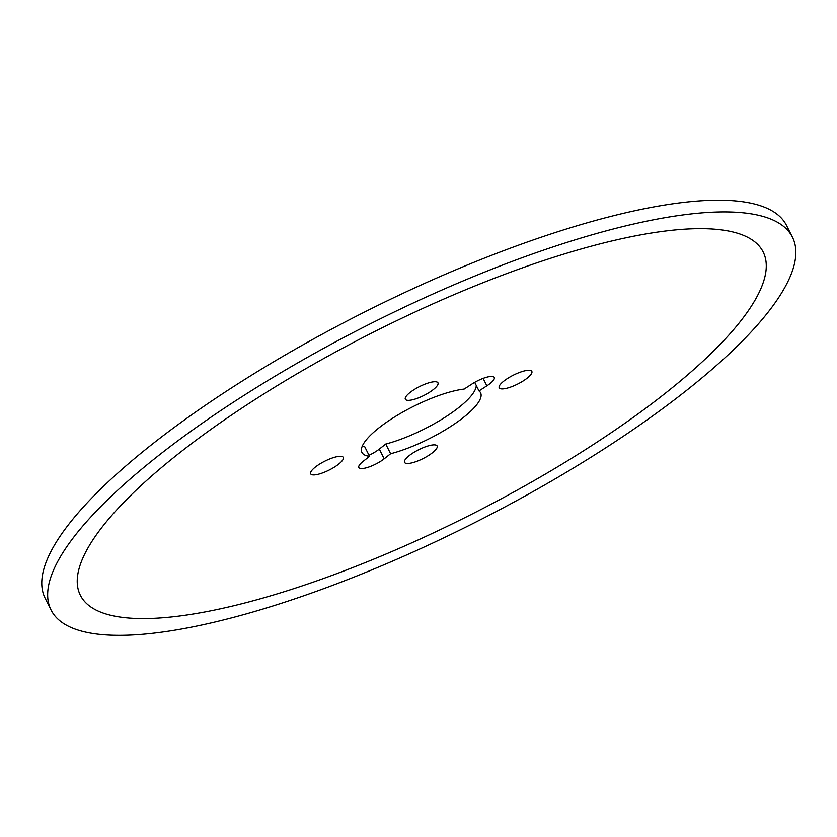<?xml version="1.0" encoding="UTF-8"?>
<svg xmlns="http://www.w3.org/2000/svg" width="837" height="837" viewBox="0 0 837 837"><rect width="100%" height="100%" fill="white"/><g stroke="black" fill="none" stroke-linecap="round" stroke-linejoin="round"><path stroke-width="1.26" d="M338.567 464.211A18.257 4.938 153.3 0 0 343.285 457.41A18.257 4.938 153.3 0 0 324.756 461.208A18.257 4.938 153.3 0 0 310.673 473.826A18.257 4.938 153.3 0 0 321.69 473.229A18.257 4.938 153.3 0 0 338.567 464.211M433.252 389.634A18.257 4.938 153.3 0 0 437.971 382.844A18.257 4.938 153.3 0 0 419.442 386.631A18.257 4.938 153.3 0 0 405.349 399.249A18.257 4.938 153.3 0 0 416.366 398.653A18.257 4.938 153.3 0 0 433.252 389.634M527.111 378.198A18.257 4.938 153.3 0 0 531.83 371.408A18.257 4.938 153.3 0 0 513.301 375.196A18.257 4.938 153.3 0 0 499.208 387.813A18.257 4.938 153.3 0 0 510.225 387.217A18.257 4.938 153.3 0 0 527.111 378.198M432.426 452.765A18.257 4.938 153.3 0 0 437.144 445.975A18.257 4.938 153.3 0 0 418.615 449.772A18.257 4.938 153.3 0 0 404.533 462.38A18.257 4.938 153.3 0 0 415.55 461.794A18.257 4.938 153.3 0 0 432.426 452.765M363.112 461.386A16.594 4.488 153.3 0 0 358.822 467.559A16.594 4.488 153.3 0 0 368.835 467.025A16.594 4.488 153.3 0 0 384.183 458.822L390.617 453.748A66.405 17.964 153.3 0 0 454.282 424.118A66.405 17.964 153.3 0 0 480.574 392.773A66.405 17.964 153.3 0 0 479.005 390.931L486.862 385.836A16.594 4.488 153.3 0 0 494.269 377.456A16.594 4.488 153.3 0 0 472.016 383.984L464.148 389.079A66.405 17.964 153.3 0 0 395.022 416.7A66.405 17.964 153.3 0 0 361.929 452.451A66.405 17.964 153.3 0 0 369.546 456.322L363.112 461.386M369.012 455.265A16.594 4.488 153.3 0 0 379.297 449.113L384.183 458.822M476.232 385.428A66.405 17.964 153.3 0 1 446.048 416.627A66.405 17.964 153.3 0 1 385.731 444.049L379.297 449.113M362.264 446.194A66.405 17.964 153.3 0 0 364.67 446.613L369.546 456.322M474.694 382.363L479.005 390.931M385.731 444.049L390.617 453.748M666.43 230.897A382.122 103.401 -26.7 0 1 763.124 251.916A382.122 103.401 -26.7 0 1 468.218 515.99A382.122 103.401 -26.7 0 1 80.373 595.306A382.122 103.401 -26.7 0 1 269.368 390.492A382.122 103.401 -26.7 0 1 666.43 230.897M687.428 214.356A414.922 112.273 -26.7 0 1 792.43 237.174A414.922 112.273 -26.7 0 1 472.204 523.92A414.922 112.273 -26.7 0 1 51.078 610.047A414.922 112.273 -26.7 0 1 256.289 387.646A414.922 112.273 -26.7 0 1 687.428 214.356M51.078 610.047L45.188 598.34A414.922 112.273 -26.7 0 1 250.409 375.939A414.922 112.273 -26.7 0 1 681.538 202.648A414.922 112.273 -26.7 0 1 786.539 225.477L792.43 237.174M483.127 378.397L486.862 385.836"/></g></svg>
